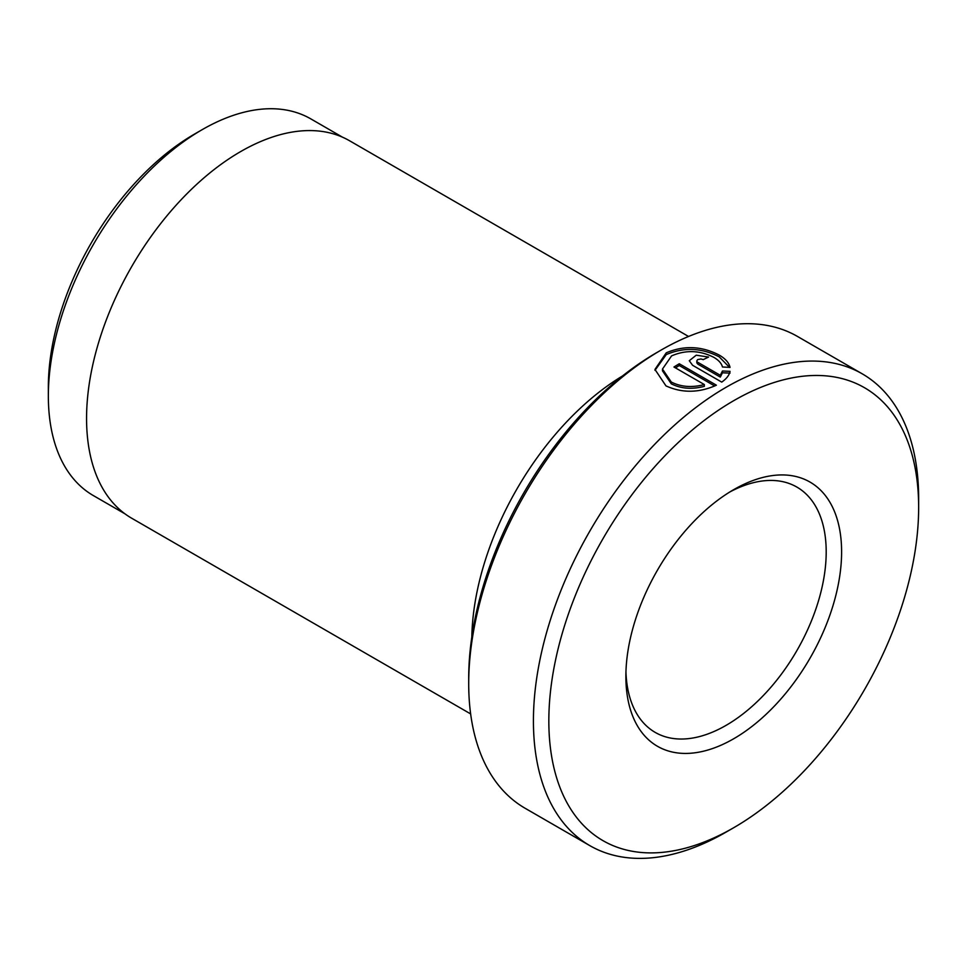 <?xml version="1.0" encoding="UTF-8"?>
<svg xmlns="http://www.w3.org/2000/svg" width="967" height="967" viewBox="0 0 967 967"><rect width="100%" height="100%" fill="white"/><g stroke="black" fill="none" stroke-linecap="round" stroke-linejoin="round"><path stroke-width="1.45" d="M733.735 489.64L733.748 489.628A152.544 88.07 -60 0 1 841.604 551.903A152.544 88.07 -60 0 1 733.748 738.728A152.544 88.07 -60 0 1 625.879 676.453A152.544 88.07 -60 0 1 733.735 489.628A152.544 88.07 -60 0 1 733.748 489.628M625.951 671.884A141.641 81.784 120 0 0 655.215 732.406A141.641 81.784 120 0 0 726.036 725.383A141.641 81.784 120 0 0 818.578 600.567A141.641 81.784 120 0 0 796.856 487.066A141.641 81.784 120 0 0 729.819 491.985M729.529 367.387L719.206 356.847C701.631 347.782 683.983 347.032 666.263 354.587L654.973 370.337M722.458 366.989C721.551 363.387 718.686 360.183 713.876 357.379C699.842 350.247 685.748 349.752 671.582 355.892L662.48 369.056L671.291 382.038C680.998 386.969 692.009 387.803 704.339 384.552L673.951 367.013A272.392 157.27 -60 0 1 679.281 363.761L716.402 385.192C698.96 392.989 682.146 393.231 665.973 385.893L654.949 369.442L666.263 352.81C683.995 345.255 701.643 346.005 719.206 355.07C725.443 358.697 729.058 362.818 730.037 367.412L722.458 366.989M704.339 384.552L704.339 386.341C692.034 389.58 681.022 388.734 671.291 383.814L662.48 370.832L662.48 369.056M468.705 683.572L468.705 678.242A265.852 153.499 -60 0 1 656.69 352.629A265.852 153.499 -60 0 1 656.702 352.629L661.319 349.957A272.392 157.27 120 0 0 468.705 683.572A272.392 157.27 120 0 0 525.117 808.267L589.846 845.642A272.392 157.27 -60 0 1 548.084 627.365A272.392 157.27 -60 0 1 726.036 387.32A272.392 157.27 -60 0 1 862.238 373.83A272.392 157.27 -60 0 1 918.65 498.537A272.392 157.27 -60 0 1 918.614 503.045M48.35 396.047L48.35 387.151A206.587 119.267 -60 0 1 194.427 134.135L202.127 129.687A217.478 125.565 120 0 0 48.35 396.047A217.478 125.565 120 0 0 93.388 495.6L125.033 513.864M726.036 832.14L726.036 832.14A272.392 157.27 -60 0 1 726.036 832.14L733.748 827.692A261.501 150.973 120 0 0 918.65 507.433A261.501 150.973 120 0 0 733.748 400.664A261.501 150.973 120 0 0 548.833 720.935A261.501 150.973 120 0 0 733.748 827.692L726.036 832.14A272.392 157.27 -60 0 1 589.846 845.642M622.603 375.909A217.913 125.819 120 0 0 471.823 637.072M470.639 713.912L131.693 518.227A217.913 125.819 -60 0 1 98.296 343.599A217.913 125.819 -60 0 1 240.65 151.577A217.913 125.819 -60 0 1 349.607 140.783L688.552 336.468M862.238 373.83L797.521 336.468A272.392 157.27 120 0 0 661.319 349.957L656.69 352.629M697.908 362.371L720.306 375.305L722.458 371.002L730.037 371.34C729.251 375.22 726.483 378.81 721.733 382.11L692.59 365.284L689.278 360.727L696.24 355.191L708.557 357.065A272.392 157.27 120 0 0 703.239 359.639L700.99 358.962L697.618 359.615L696.808 360.884L697.908 364.16L696.832 362.891L696.808 360.872M342.511 137.181L310.866 118.917A217.478 125.565 120 0 0 202.127 129.687L194.427 134.135M730.037 373.117L722.458 372.791L720.306 377.094L720.306 375.305M722.458 372.791L722.458 371.002M720.306 377.094L697.908 364.16M714.698 385.99L679.281 365.538L679.281 363.761M679.281 365.538A272.392 157.27 120 0 0 675.437 367.871M918.65 507.433L918.65 498.537"/></g></svg>
